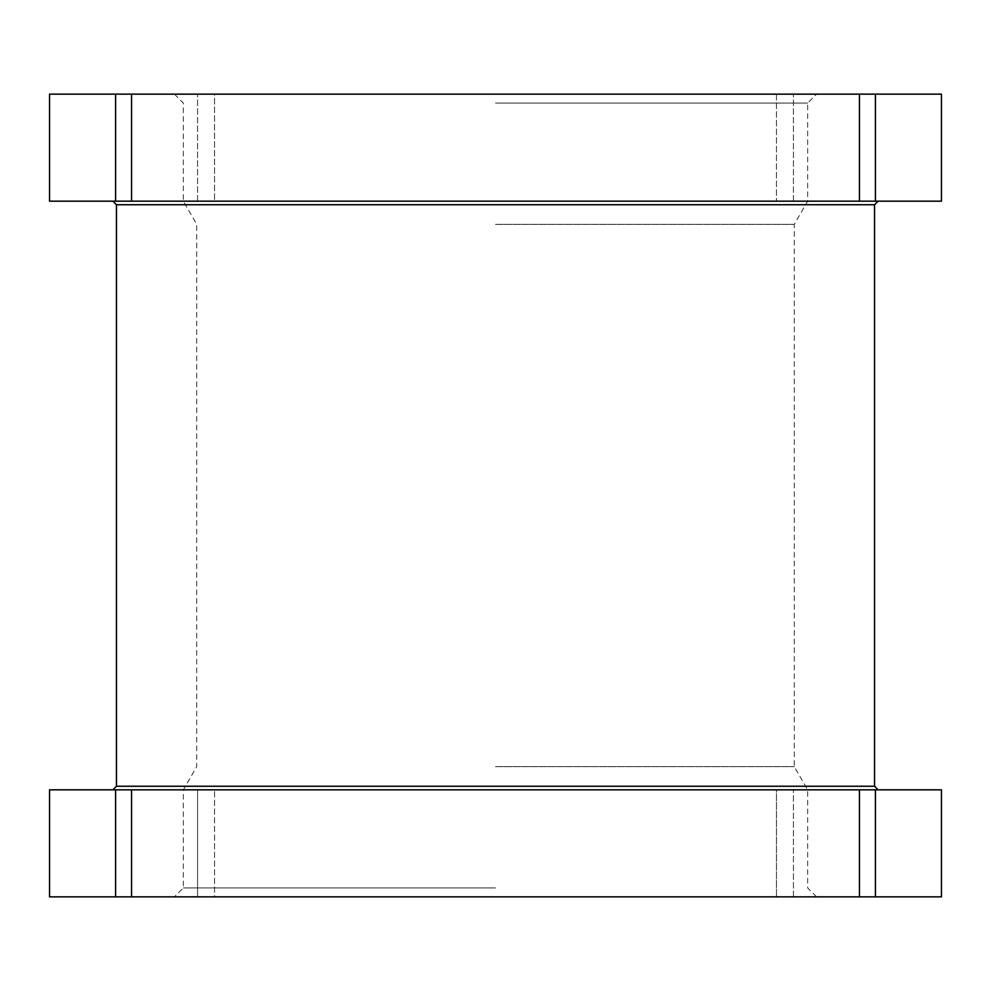<?xml version="1.0" encoding="UTF-8"?>
<svg xmlns="http://www.w3.org/2000/svg" width="991" height="991" viewBox="0 0 991 991"><rect width="100%" height="100%" fill="white"/><g stroke="black" fill="none" stroke-linecap="round" stroke-linejoin="round"><path stroke-width="0.74" stroke-dasharray="4.96 3.72" d="M874.558 204.741L116.442 204.741M495.5 201.173L112.875 201.173L495.5 201.173M116.442 786.259L874.558 786.259M495.5 789.827L878.125 789.827L495.5 789.827M495.5 94.145L816.584 94.145L495.5 94.145M495.5 103.064L807.665 103.064L495.5 103.064M495.5 896.855L816.584 896.855L495.5 896.855M495.5 887.936L183.335 887.936L495.5 887.936M115.588 789.827L49.55 789.827L49.55 896.855L115.588 896.855L115.588 789.827L214.551 789.827L197.568 789.827L197.568 896.855L131.543 896.855L131.543 789.827L859.457 789.827L859.457 896.855L131.543 896.855L197.568 896.855L197.568 789.827L214.551 789.827L214.551 896.855L131.543 896.855M875.412 201.173L875.412 94.145L941.45 94.145L941.45 201.173L131.543 201.173L131.543 94.145L214.551 94.145L197.568 94.145L214.551 94.145L214.551 201.173L115.588 201.173L115.588 94.145L49.55 94.145L49.55 201.173L115.588 201.173M115.588 94.145L214.551 94.145L214.551 201.173L131.543 201.173M115.588 896.855L214.551 896.855L214.551 789.827L131.543 789.827M495.5 224.35L794.287 224.35L495.5 224.35M495.5 766.65L794.287 766.65L495.5 766.65M941.45 896.855L941.45 789.827L776.448 789.827L793.432 789.827L776.448 789.827L776.448 896.855L941.45 896.855M875.412 94.145L776.448 94.145L859.457 94.145L859.457 201.173L793.432 201.173L859.457 201.173M859.457 789.827L776.448 789.827L776.448 896.855L859.457 896.855M131.543 94.145L859.457 94.145M197.568 201.173L197.568 94.145L197.568 201.173M793.432 201.173L793.432 94.145L793.432 201.173M793.432 896.855L793.432 789.827L793.432 896.855M875.412 896.855L875.412 789.827M816.584 896.855L807.665 887.936L807.665 789.827L794.287 766.65L794.287 224.35L807.665 201.173L807.665 103.064L816.584 94.145M174.416 94.145L183.335 103.064L183.335 201.173L196.714 224.35L196.714 766.65L183.335 789.827L183.335 887.936L174.416 896.855M776.448 94.145L776.448 201.173L776.448 94.145"/><path stroke-width="1.49" d="M112.875 201.173L116.442 204.741L874.558 204.741L874.558 786.259L116.442 786.259L112.875 789.827M875.412 896.855L875.412 789.827L941.45 789.827L941.45 896.855L859.457 896.855L859.457 789.827L131.543 789.827L131.543 896.855L859.457 896.855M859.457 94.145L131.543 94.145L131.543 201.173L859.457 201.173L859.457 94.145L941.45 94.145L941.45 201.173L875.412 201.173L875.412 94.145M859.457 201.173L875.412 201.173M131.543 201.173L49.55 201.173L49.55 94.145L131.543 94.145M875.412 789.827L859.457 789.827M131.543 896.855L49.55 896.855L49.55 789.827L131.543 789.827M115.588 201.173L115.588 94.145M115.588 896.855L115.588 789.827M116.442 204.741L116.442 786.259M874.558 786.259L878.125 789.827M874.558 204.741L878.125 201.173"/></g></svg>
